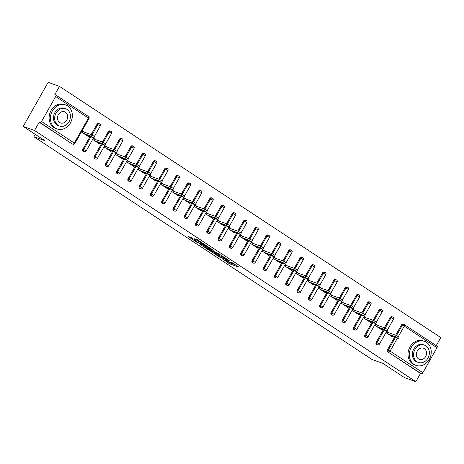 <?xml version="1.0" encoding="UTF-8"?>
<svg xmlns="http://www.w3.org/2000/svg" width="464" height="464" viewBox="0 0 464 464"><rect width="100%" height="100%" fill="white"/><g stroke="black" fill="none" stroke-linecap="round" stroke-linejoin="round"><path stroke-width="0.7" d="M228.12 261.232L227.934 261.563A3.202 0.348 -150.5 0 1 227.418 261.481L226.652 261.209A3.202 0.348 -150.5 0 1 222.755 259.132L229.831 263.854L238.972 267.131L231.495 262.264A3.202 0.348 -150.5 0 1 232.655 263.262A3.202 0.348 -150.5 0 1 232.139 263.181L231.379 262.908A3.202 0.348 -150.5 0 1 227.482 260.826L225.655 259.73L226.768 260.571A3.202 0.348 -150.5 0 1 227.934 261.563L230.33 262.966L235.944 264.985M191.847 237.91L187.903 236.315L196.637 242.138L207.164 246.094L197.206 239.615L194.312 238.792L204.879 244.922L198.424 242.695L194.196 240.126L195.796 240.578L191.847 237.91M415.843 381.686L404.509 377.621L382.962 363.428L372.093 359.53L33.878 136.723L44.747 140.621L23.2 126.428L34.533 130.494L415.843 381.686L420.506 373.439L421.335 373.735L387.759 351.863L420.506 373.439M210.134 250.879L219.93 257.329L229.233 260.635L219.281 254.156L210.134 250.879M207.675 249.412L198.94 243.583L208.243 246.889L213.411 250.206L209.38 248.826L212.118 250.705L218.3 253.414L208.893 250.061L207.808 249.174M35.223 134.345L33.878 136.723M404.382 324.655L436.96 346.121A1.531 0.806 123.4 0 1 437.053 346.167A1.531 0.806 123.4 0 1 436.989 347.722L422.861 372.691A1.531 0.806 123.4 0 1 421.335 373.735M436.241 345.628L440.8 337.572L59.491 86.379L48.157 82.314L23.2 126.428M34.533 130.494L39.202 122.241L40.032 122.542A1.531 0.806 -56.6 0 0 41.557 121.498L55.68 96.529A1.531 0.806 -56.6 0 0 55.744 94.969A1.531 0.806 -56.6 0 0 55.657 94.923L54.827 94.627L59.491 86.379M393.286 336.742L392.991 337.264L386.123 332.74L386.872 331.412L388.965 332.798M41.557 121.498L74.304 143.069A1.531 0.806 -56.6 0 1 72.778 144.118A1.531 1.288 109.7 0 0 73.016 144.234L72.187 143.939A1.531 1.288 -70.3 0 1 71.955 143.817L40.032 122.542M39.202 122.241L71.955 143.817M387.759 351.863A1.531 1.288 -70.3 0 1 387.423 349.821L394.562 337.2M395.688 335.205L401.546 324.852A1.531 1.288 -70.3 0 1 403.146 324.127L403.976 324.429A1.531 1.288 109.7 0 0 402.375 325.154L401.546 324.852M82.894 149.211L83.723 149.507A1.531 1.288 -70.3 0 0 84.059 151.548A1.531 1.288 109.7 0 0 84.291 151.664L83.462 151.368A1.531 1.288 -70.3 0 1 82.894 149.211L90.039 136.584M91.164 134.595L97.022 124.242A1.531 1.288 -70.3 0 1 98.623 123.517L99.453 123.813A1.531 1.288 109.7 0 0 97.852 124.538L97.022 124.242M94.175 156.641L95.004 156.936A1.531 1.288 -70.3 0 0 95.34 158.978A1.531 1.288 109.7 0 0 95.572 159.094L94.743 158.798A1.531 1.288 -70.3 0 1 94.175 156.641L101.32 144.014M102.445 142.025L108.303 131.672A1.531 1.288 -70.3 0 1 109.904 130.947L110.728 131.242A1.531 1.288 109.7 0 0 109.127 131.967L108.303 131.672M105.456 164.07L106.279 164.366A1.531 1.288 -70.3 0 0 106.616 166.408A1.531 1.288 109.7 0 0 106.848 166.524L106.024 166.228A1.531 1.288 -70.3 0 1 105.456 164.07L112.595 151.444M113.721 149.454L119.579 139.101A1.531 1.288 -70.3 0 1 121.179 138.376L122.009 138.672A1.531 1.288 109.7 0 0 120.408 139.397L119.579 139.101M116.731 171.5L117.56 171.796A1.531 1.288 -70.3 0 0 117.897 173.838A1.531 1.288 109.7 0 0 118.129 173.954L117.299 173.658A1.531 1.288 -70.3 0 1 116.731 171.5L123.876 158.874M125.002 156.884L130.86 146.531A1.531 1.288 -70.3 0 1 132.46 145.806L133.29 146.102A1.531 1.288 109.7 0 0 131.689 146.827L130.86 146.531M128.012 178.93L128.841 179.232A1.531 1.288 -70.3 0 0 129.178 181.267A1.531 1.288 109.7 0 0 129.41 181.383L128.58 181.088A1.531 1.288 -70.3 0 1 128.012 178.93L135.152 166.309M136.283 164.314L142.141 153.961A1.531 1.288 -70.3 0 1 143.741 153.236L144.565 153.532A1.531 1.288 109.7 0 0 142.964 154.263L142.141 153.961M139.287 186.36L140.116 186.661A1.531 1.288 -70.3 0 0 140.453 188.697A1.531 1.288 109.7 0 0 140.685 188.813L139.855 188.517A1.531 1.288 -70.3 0 1 139.287 186.36L146.433 173.739M147.558 171.744L153.416 161.391A1.531 1.288 -70.3 0 1 155.017 160.666L155.846 160.967A1.531 1.288 109.7 0 0 154.245 161.692L153.416 161.391M150.568 193.79L151.397 194.091A1.531 1.288 -70.3 0 0 151.734 196.127A1.531 1.288 109.7 0 0 151.966 196.243L151.136 195.947A1.531 1.288 -70.3 0 1 150.568 193.79L157.714 181.169M158.839 179.174L164.697 168.821A1.531 1.288 -70.3 0 1 166.298 168.096L167.127 168.397A1.531 1.288 109.7 0 0 165.52 169.122L164.697 168.821M161.849 201.219L162.673 201.521A1.531 1.288 -70.3 0 0 163.009 203.557A1.531 1.288 109.7 0 0 163.241 203.673L162.417 203.377A1.531 1.288 -70.3 0 1 161.849 201.219L168.989 188.599M170.114 186.603L175.972 176.25A1.531 1.288 -70.3 0 1 177.573 175.525L178.402 175.827A1.531 1.288 109.7 0 0 176.801 176.552L175.972 176.25M173.124 208.655L173.954 208.951A1.531 1.288 -70.3 0 0 174.29 210.987A1.531 1.288 109.7 0 0 174.522 211.103L173.693 210.807A1.531 1.288 -70.3 0 1 173.124 208.655L180.27 196.028M181.395 194.033L187.253 183.686A1.531 1.288 -70.3 0 1 188.854 182.955L189.683 183.257A1.531 1.288 109.7 0 0 188.082 183.982L187.253 183.686M184.405 216.085L185.235 216.381A1.531 1.288 -70.3 0 0 185.571 218.416A1.531 1.288 109.7 0 0 185.803 218.532L184.974 218.237A1.531 1.288 -70.3 0 1 184.405 216.085L191.545 203.458M192.676 201.469L198.534 191.116A1.531 1.288 -70.3 0 1 200.135 190.391L200.958 190.687A1.531 1.288 109.7 0 0 199.358 191.412L198.534 191.116M195.68 223.515L196.51 223.81A1.531 1.288 -70.3 0 0 196.846 225.846A1.531 1.288 109.7 0 0 197.078 225.962L196.249 225.666A1.531 1.288 -70.3 0 1 195.68 223.515L202.826 210.888M203.951 208.899L209.809 198.546A1.531 1.288 -70.3 0 1 211.41 197.821L212.239 198.116A1.531 1.288 109.7 0 0 210.639 198.841L209.809 198.546M206.961 230.944L207.791 231.24A1.531 1.288 -70.3 0 0 208.127 233.276A1.531 1.288 109.7 0 0 208.359 233.392L207.53 233.096A1.531 1.288 -70.3 0 1 206.961 230.944L214.107 218.318M215.232 216.328L221.09 205.975A1.531 1.288 -70.3 0 1 222.691 205.25L223.52 205.546A1.531 1.288 109.7 0 0 221.92 206.271L221.09 205.975M218.242 238.374L219.066 238.67A1.531 1.288 -70.3 0 0 219.402 240.706A1.531 1.288 109.7 0 0 219.634 240.822L218.811 240.526A1.531 1.288 -70.3 0 1 218.242 238.374L225.382 225.748M226.507 223.758L232.365 213.405A1.531 1.288 -70.3 0 1 233.966 212.68L234.796 212.976A1.531 1.288 109.7 0 0 233.195 213.701L232.365 213.405M229.518 245.804L230.347 246.1A1.531 1.288 -70.3 0 0 230.683 248.136A1.531 1.288 109.7 0 0 230.915 248.252L230.086 247.956A1.531 1.288 -70.3 0 1 229.518 245.804L236.663 233.177M237.788 231.188L243.646 220.835A1.531 1.288 -70.3 0 1 245.247 220.11L246.077 220.406A1.531 1.288 109.7 0 0 244.476 221.131L243.646 220.835M240.799 253.234L241.628 253.53A1.531 1.288 -70.3 0 0 241.964 255.565A1.531 1.288 109.7 0 0 242.196 255.681L241.367 255.386A1.531 1.288 -70.3 0 1 240.799 253.234L247.938 240.607M249.069 238.618L254.927 228.265A1.531 1.288 -70.3 0 1 256.528 227.54L257.352 227.836A1.531 1.288 109.7 0 0 255.751 228.561L254.927 228.265M252.074 260.664L252.903 260.959A1.531 1.288 -70.3 0 0 253.24 262.995A1.531 1.288 109.7 0 0 253.472 263.111L252.642 262.815A1.531 1.288 -70.3 0 1 252.074 260.664L259.219 248.037M260.345 246.048L266.203 235.695A1.531 1.288 -70.3 0 1 267.803 234.97L268.633 235.265A1.531 1.288 109.7 0 0 267.032 235.99L266.203 235.695M263.355 268.093L264.184 268.389A1.531 1.288 -70.3 0 0 264.521 270.425A1.531 1.288 109.7 0 0 264.753 270.547L263.923 270.245A1.531 1.288 -70.3 0 1 263.355 268.093L270.5 255.467M271.626 253.477L277.484 243.124A1.531 1.288 -70.3 0 1 279.084 242.399L279.914 242.695A1.531 1.288 109.7 0 0 278.313 243.42L277.484 243.124M274.636 275.523L275.459 275.819A1.531 1.288 -70.3 0 0 275.796 277.861A1.531 1.288 109.7 0 0 276.028 277.977L275.204 277.675A1.531 1.288 -70.3 0 1 274.636 275.523L281.776 262.897M282.901 260.907L288.759 250.554A1.531 1.288 -70.3 0 1 290.36 249.829L291.189 250.125A1.531 1.288 109.7 0 0 289.588 250.85L288.759 250.554M285.911 282.953L286.74 283.249A1.531 1.288 -70.3 0 0 287.077 285.29A1.531 1.288 109.7 0 0 287.309 285.406L286.479 285.105A1.531 1.288 -70.3 0 1 285.911 282.953L293.057 270.326M294.182 268.337L300.04 257.984A1.531 1.288 -70.3 0 1 301.641 257.259L302.47 257.555A1.531 1.288 109.7 0 0 300.869 258.28L300.04 257.984M297.192 290.383L298.021 290.679A1.531 1.288 -70.3 0 0 298.358 292.72A1.531 1.288 109.7 0 0 298.59 292.836L297.76 292.535A1.531 1.288 -70.3 0 1 297.192 290.383L304.332 277.756M305.463 275.767L311.321 265.414A1.531 1.288 -70.3 0 1 312.922 264.689L313.745 264.985A1.531 1.288 109.7 0 0 312.144 265.71L311.321 265.414M308.473 297.813L309.297 298.108A1.531 1.288 -70.3 0 0 309.633 300.15A1.531 1.288 109.7 0 0 309.865 300.266L309.036 299.97A1.531 1.288 -70.3 0 1 308.473 297.813L315.613 285.186M316.738 283.197L322.596 272.844A1.531 1.288 -70.3 0 1 324.197 272.119L325.026 272.414A1.531 1.288 109.7 0 0 323.425 273.139L322.596 272.844M319.748 305.242L320.578 305.538A1.531 1.288 -70.3 0 0 320.914 307.58A1.531 1.288 109.7 0 0 321.146 307.696L320.317 307.4A1.531 1.288 -70.3 0 1 319.748 305.242L326.894 292.616M328.019 290.626L333.877 280.273A1.531 1.288 -70.3 0 1 335.478 279.548L336.307 279.844A1.531 1.288 109.7 0 0 334.706 280.569L333.877 280.273M331.029 312.672L331.853 312.968A1.531 1.288 -70.3 0 0 332.189 315.01A1.531 1.288 109.7 0 0 332.421 315.126L331.598 314.83A1.531 1.288 -70.3 0 1 331.029 312.672L338.169 300.046M339.294 298.056L345.152 287.703A1.531 1.288 -70.3 0 1 346.753 286.978L347.582 287.274A1.531 1.288 109.7 0 0 345.982 287.999L345.152 287.703M342.304 320.102L343.134 320.398A1.531 1.288 -70.3 0 0 343.47 322.439A1.531 1.288 109.7 0 0 343.702 322.555L342.873 322.26A1.531 1.288 -70.3 0 1 342.304 320.102L349.45 307.475M350.575 305.486L356.433 295.133A1.531 1.288 -70.3 0 1 358.034 294.408L358.863 294.704A1.531 1.288 109.7 0 0 357.263 295.429L356.433 295.133M353.585 327.532L354.415 327.833A1.531 1.288 -70.3 0 0 354.751 329.869A1.531 1.288 109.7 0 0 354.983 329.985L354.154 329.689A1.531 1.288 -70.3 0 1 353.585 327.532L360.725 314.911M361.856 312.916L367.714 302.563A1.531 1.288 -70.3 0 1 369.315 301.838L370.139 302.134A1.531 1.288 109.7 0 0 368.538 302.864L367.714 302.563M364.866 334.962L365.69 335.263A1.531 1.288 -70.3 0 0 366.026 337.299A1.531 1.288 109.7 0 0 366.258 337.415L365.429 337.119A1.531 1.288 -70.3 0 1 364.866 334.962L372.006 322.341M373.131 320.346L378.989 309.993A1.531 1.288 -70.3 0 1 380.59 309.268L381.42 309.569A1.531 1.288 109.7 0 0 379.819 310.294L378.989 309.993M376.142 342.391L376.971 342.693A1.531 1.288 -70.3 0 0 377.307 344.729A1.531 1.288 109.7 0 0 377.539 344.845L376.71 344.549A1.531 1.288 -70.3 0 1 376.142 342.391L383.287 329.771M384.412 327.775L390.27 317.422A1.531 1.288 -70.3 0 1 391.871 316.697L392.701 316.999A1.531 1.288 109.7 0 0 391.1 317.724L390.27 317.422M377.69 325.368L375.591 323.982L374.842 325.31L381.71 329.834L382.005 329.312M366.409 317.939L364.31 316.552L363.561 317.881L370.434 322.405L370.73 321.877M355.128 310.503L353.034 309.123L352.286 310.445L359.153 314.975L359.449 314.447M343.853 303.073L341.753 301.693L341.005 303.015L347.872 307.545L348.168 307.017M332.572 295.643L330.478 294.263L329.73 295.585L336.597 300.115L336.893 299.587M321.297 288.214L319.197 286.833L318.449 288.156L325.316 292.68L325.612 292.158M310.016 280.784L307.916 279.403L307.168 280.726L314.041 285.25L314.337 284.728M298.735 273.354L296.641 271.974L295.893 273.296L302.76 277.82L303.056 277.298M287.46 265.924L285.36 264.544L284.612 265.866L291.479 270.39L291.775 269.868M276.179 258.494L274.085 257.114L273.337 258.436L280.204 262.96L280.5 262.438M264.903 251.065L262.804 249.684L262.056 251.007L268.923 255.531L269.219 255.009M253.622 243.635L251.523 242.254L250.775 243.577L257.648 248.101L257.943 247.579M242.341 236.205L240.248 234.825L239.499 236.147L246.367 240.671L246.662 240.149M231.066 228.775L228.967 227.395L228.218 228.717L235.086 233.241L235.381 232.719M219.785 221.345L217.691 219.965L216.943 221.287L223.81 225.811L224.106 225.289M208.51 213.916L206.41 212.535L205.662 213.858L212.529 218.382L212.825 217.86M197.229 206.486L195.129 205.105L194.381 206.428L201.254 210.952L201.55 210.43M185.948 199.056L183.854 197.676L183.106 198.998L189.973 203.522L190.269 203M174.673 191.626L172.573 190.246L171.825 191.568L178.692 196.092L178.988 195.57M163.392 184.196L161.298 182.81L160.55 184.138L167.417 188.662L167.713 188.14M152.117 176.767L150.017 175.38L149.269 176.709L156.136 181.233L156.432 180.711M140.836 169.337L138.736 167.951L137.988 169.279L144.861 173.803L145.157 173.281M129.555 161.901L127.461 160.521L126.713 161.849L133.58 166.373L133.876 165.845M118.279 154.471L116.18 153.091L115.432 154.413L122.299 158.943L122.595 158.415M106.998 147.042L104.905 145.661L104.156 146.984L111.024 151.513L111.319 150.986M95.717 139.612L93.624 138.231L92.875 139.554L99.743 144.078L100.038 143.556M84.442 132.182L82.343 130.802L81.594 132.124L88.467 136.648L88.763 136.126M213.66 252.143L216.769 254.191M218.643 256.418L227.522 259.753L226.351 258.877A3.202 0.348 -150.5 0 0 222.453 256.795L216.966 254.829A3.202 0.348 -150.5 0 0 216.45 254.748A3.202 0.348 -150.5 0 0 217.61 255.745L218.643 256.418M216.45 254.748L216.949 253.866A3.202 0.348 -150.5 0 1 217.465 253.947L221.253 255.304M205.587 246.825L202.629 244.87M210.221 248.037L209.879 247.944L209.38 248.826M205.691 247.474L209.484 249.974L211.77 250.763L209.032 248.884L205.691 247.474L206.19 246.593L205.755 246.523L205.256 247.405M206.19 246.593L209.757 248.153M197.966 239.987L198.853 240.549M395.386 336.69L396.134 335.368L399.115 337.177L398.367 338.5L395.386 336.69L388.217 334.121M390.891 335.884L398.367 338.5M396.134 335.368L386.576 331.94M384.105 329.26L384.853 327.938L387.834 329.747L387.086 331.07L384.105 329.26L376.936 326.691M379.616 328.454L387.086 331.07M384.853 327.938L375.295 324.51M372.83 321.83L373.578 320.508L376.559 322.318L375.805 323.64L372.83 321.83L365.661 319.261M368.335 321.024L375.805 323.64M373.578 320.508L364.014 317.08M361.549 314.401L362.297 313.078L365.278 314.888L364.53 316.21L361.549 314.401L354.38 311.831M357.054 313.589L364.53 316.21M362.297 313.078L352.739 309.645M350.274 306.971L351.022 305.648L353.997 307.458L353.249 308.78L350.274 306.971L343.105 304.401M345.779 306.159L353.249 308.78M351.022 305.648L341.458 302.215M338.993 299.541L339.741 298.219L342.722 300.028L341.974 301.351L338.993 299.541L331.824 296.972M334.498 298.729L341.974 301.351M339.741 298.219L330.182 294.785M426.509 342.351A12.748 10.736 109.7 0 0 424.572 341.382A12.748 10.736 109.7 0 0 410.652 348.568A12.748 10.736 109.7 0 0 414.033 364.408A12.748 10.736 109.7 0 0 415.97 365.377A12.748 10.736 109.7 0 0 429.89 358.191A12.748 10.736 109.7 0 0 426.509 342.351M424.572 341.382L423.278 340.918A12.748 10.736 109.7 0 0 409.358 348.104A12.748 10.736 109.7 0 0 412.74 363.944A12.748 10.736 109.7 0 0 414.677 364.913L415.97 365.377M418.366 362.442L417.171 362.019A9.176 7.731 -70.3 0 1 415.779 361.323A9.176 7.731 -70.3 0 1 413.343 349.914A9.176 7.731 -70.3 0 1 423.371 344.74L424.56 345.17A9.176 7.731 109.7 0 0 414.538 350.343A9.176 7.731 109.7 0 0 416.968 361.746A9.176 7.731 109.7 0 0 418.366 362.442A9.176 7.731 109.7 0 0 428.388 357.274A9.176 7.731 109.7 0 0 425.952 345.866A9.176 7.731 109.7 0 0 424.56 345.17M418.569 358.921A5.916 4.982 109.7 0 0 419.468 359.374A5.916 4.982 109.7 0 0 425.923 356.039A5.916 4.982 109.7 0 0 424.357 348.69A5.916 4.982 109.7 0 0 423.458 348.238A5.916 4.982 109.7 0 0 416.997 351.573A5.916 4.982 109.7 0 0 418.569 358.921M67.616 105.92A12.748 10.736 109.7 0 0 65.679 104.951A12.748 10.736 109.7 0 0 51.759 112.137A12.748 10.736 109.7 0 0 55.135 127.977A12.748 10.736 109.7 0 0 57.072 128.946A12.748 10.736 109.7 0 0 70.998 121.765A12.748 10.736 109.7 0 0 67.616 105.92M65.679 104.951L64.386 104.487A12.748 10.736 109.7 0 0 50.466 111.673A12.748 10.736 109.7 0 0 53.841 127.513A12.748 10.736 109.7 0 0 55.779 128.482L57.072 128.946M59.467 126.017L58.278 125.587A9.176 7.731 -70.3 0 1 56.886 124.891A9.176 7.731 -70.3 0 1 54.45 113.483A9.176 7.731 -70.3 0 1 64.473 108.315L65.668 108.738A9.176 7.731 109.7 0 0 55.639 113.912A9.176 7.731 109.7 0 0 58.075 125.321A9.176 7.731 109.7 0 0 59.467 126.017A9.176 7.731 109.7 0 0 69.496 120.843A9.176 7.731 109.7 0 0 67.06 109.434A9.176 7.731 109.7 0 0 65.668 108.738M59.67 122.496A5.916 4.982 109.7 0 0 60.569 122.943A5.916 4.982 109.7 0 0 67.031 119.613A5.916 4.982 109.7 0 0 65.465 112.259A5.916 4.982 109.7 0 0 64.566 111.812A5.916 4.982 109.7 0 0 58.104 115.142A5.916 4.982 109.7 0 0 59.67 122.496M327.712 292.111L328.46 290.789L331.441 292.598L330.693 293.921L327.712 292.111L320.543 289.536M323.222 291.299L330.693 293.921M328.46 290.789L318.901 287.355M316.436 284.681L317.185 283.359L320.166 285.169L319.412 286.491L316.436 284.681L309.268 282.106M311.941 283.869L319.412 286.491M317.185 283.359L307.62 279.925M305.155 277.252L305.904 275.923L308.885 277.739L308.137 279.061L305.155 277.252L297.987 274.676M300.66 276.44L308.137 279.061M305.904 275.923L296.345 272.496M293.88 269.822L294.628 268.494L297.604 270.309L296.856 271.631L293.88 269.822L286.711 267.247M289.385 269.01L296.856 271.631M294.628 268.494L285.064 265.066M282.599 262.392L283.347 261.064L286.329 262.873L285.58 264.202L282.599 262.392L275.43 259.817M278.104 261.58L285.58 264.202M283.347 261.064L273.789 257.636M271.318 254.962L272.066 253.634L275.048 255.444L274.299 256.772L271.318 254.962L264.149 252.387M266.829 254.15L274.299 256.772M272.066 253.634L262.508 250.206M260.043 247.527L260.791 246.204L263.767 248.014L263.018 249.342L260.043 247.527L252.874 244.957M255.548 246.72L263.018 249.342M260.791 246.204L251.227 242.776M248.762 240.097L249.51 238.774L252.491 240.584L251.743 241.906L248.762 240.097L241.593 237.527M244.267 239.291L251.743 241.906M249.51 238.774L239.952 235.347M237.487 232.667L238.235 231.345L241.21 233.154L240.462 234.477L237.487 232.667L230.318 230.098M232.992 231.861L240.462 234.477M238.235 231.345L228.671 227.917M226.206 225.237L226.954 223.915L229.935 225.724L229.187 227.047L226.206 225.237L219.037 222.668M221.711 224.431L229.187 227.047M226.954 223.915L217.396 220.487M214.925 217.807L215.673 216.485L218.654 218.295L217.906 219.617L214.925 217.807L207.756 215.238M210.436 217.001L217.906 219.617M215.673 216.485L206.115 213.057M203.65 210.378L204.398 209.055L207.373 210.865L206.625 212.187L203.65 210.378L196.481 207.808M199.155 209.571L206.625 212.187M204.398 209.055L194.834 205.627M192.369 202.948L193.117 201.625L196.098 203.435L195.35 204.757L192.369 202.948L185.2 200.378M187.874 202.142L195.35 204.757M193.117 201.625L183.558 198.198M181.088 195.518L181.842 194.196L184.817 196.005L184.069 197.328L181.088 195.518L173.925 192.949M176.598 194.712L184.069 197.328M181.842 194.196L172.277 190.768M169.812 188.088L170.561 186.766L173.542 188.575L172.794 189.898L169.812 188.088L162.644 185.519M165.317 187.282L172.794 189.898M170.561 186.766L161.002 183.338M158.531 180.658L159.28 179.336L162.261 181.146L161.513 182.468L158.531 180.658L151.363 178.089M154.042 179.852L161.513 182.468M159.28 179.336L149.721 175.908M147.256 173.229L148.004 171.906L150.98 173.716L150.232 175.038L147.256 173.229L140.087 170.659M142.761 172.422L150.232 175.038M148.004 171.906L138.44 168.478M135.975 165.799L136.723 164.476L139.705 166.286L138.956 167.608L135.975 165.799L128.806 163.229M131.48 164.993L138.956 167.608M136.723 164.476L127.165 161.049M124.694 158.369L125.448 157.047L128.424 158.856L127.675 160.179L124.694 158.369L117.531 155.8M120.205 157.557L127.675 160.179M125.448 157.047L115.884 153.613M113.419 150.939L114.167 149.617L117.148 151.426L116.4 152.749L113.419 150.939L106.25 148.37M108.924 150.127L116.4 152.749M114.167 149.617L104.609 146.183M102.138 143.509L102.886 142.187L105.867 143.997L105.119 145.319L102.138 143.509L94.969 140.94M97.649 142.697L105.119 145.319M102.886 142.187L93.328 138.753M90.863 136.08L91.611 134.757L94.586 136.567L93.838 137.889L90.863 136.08L83.694 133.504M86.368 135.268L93.838 137.889M91.611 134.757L82.047 131.324M436.989 347.722L404.237 326.146L398.356 336.545M397.404 338.215L390.108 351.115L422.861 372.691M437.053 346.167L404.301 324.591A1.531 1.531 0 0 0 403.976 324.429A1.531 1.288 109.7 0 1 404.208 324.545A1.531 0.806 123.4 0 1 404.301 324.591A1.531 0.806 123.4 0 1 404.237 326.146L402.375 325.154L396.511 335.524M387.423 349.821L390.108 351.115A1.531 0.806 123.4 0 1 388.583 352.159A1.531 1.288 -70.3 0 1 388.252 350.123L395.392 337.496M73.016 144.234A1.531 1.531 0 0 0 74.861 143.544L74.304 143.069L88.433 118.1L55.68 96.529M55.825 95.039L88.404 116.499A1.531 0.806 -56.6 0 1 88.496 116.545L55.744 94.969M88.433 118.1A1.531 0.806 -56.6 0 0 88.496 116.545A1.531 1.531 0 0 1 88.989 118.575L88.433 118.1M384.111 330.066L376.971 342.693L379.384 344.16L386.814 331.035M385.23 328.094L391.1 317.724L393.513 319.191A1.531 1.531 0 0 0 392.701 316.999A1.531 1.288 109.7 0 1 392.933 317.115M366.258 337.415A1.531 1.531 0 0 0 368.109 336.731L365.69 335.263L372.836 322.637M373.949 320.665L379.819 310.294L382.232 311.762A1.531 1.531 0 0 0 381.42 309.569A1.531 1.288 109.7 0 1 381.652 309.685M354.983 329.985A1.531 1.531 0 0 0 356.828 329.301L354.415 327.833L361.555 315.207M362.674 313.229L368.538 302.864L370.956 304.332A1.531 1.531 0 0 0 370.139 302.134A1.531 1.288 109.7 0 1 370.371 302.255M343.702 322.555A1.531 1.531 0 0 0 345.552 321.871L343.134 320.398L350.279 307.777M351.393 305.799L357.263 295.429L359.675 296.902A1.531 1.531 0 0 0 358.863 294.704A1.531 1.288 109.7 0 1 359.095 294.82M332.421 315.126A1.531 1.531 0 0 0 334.271 314.435L331.853 312.968L338.998 300.347M340.118 298.369L345.982 287.999L348.4 289.466A1.531 1.531 0 0 0 347.582 287.274A1.531 1.288 109.7 0 1 347.814 287.39M321.146 307.696A1.531 1.531 0 0 0 322.99 307.006L320.578 305.538L327.717 292.917M328.837 290.94L334.706 280.569L337.119 282.037A1.531 1.531 0 0 0 336.307 279.844A1.531 1.288 109.7 0 1 336.539 279.96M309.865 300.266A1.531 1.531 0 0 0 311.715 299.576L309.297 298.108L316.442 285.488M317.556 283.51L323.425 273.139L325.838 274.607A1.531 1.531 0 0 0 325.026 272.414A1.531 1.288 109.7 0 1 325.258 272.53M298.59 292.836A1.531 1.531 0 0 0 300.434 292.146L298.021 290.679L305.161 278.052M306.281 276.08L312.144 265.71L314.563 267.177A1.531 1.531 0 0 0 313.745 264.985A1.531 1.288 109.7 0 1 313.977 265.101M287.309 285.406A1.531 1.531 0 0 0 289.159 284.716L286.74 283.249L293.886 270.622M295 268.65L300.869 258.28L303.282 259.747A1.531 1.531 0 0 0 302.47 257.555A1.531 1.288 109.7 0 1 302.702 257.671M276.028 277.977A1.531 1.531 0 0 0 277.878 277.286L275.459 275.819L282.605 263.192M283.724 261.22L289.588 250.85L292.007 252.317A1.531 1.531 0 0 0 291.189 250.125A1.531 1.288 109.7 0 1 291.421 250.241M264.753 270.547A1.531 1.531 0 0 0 266.597 269.857L264.184 268.389L271.324 255.763M272.443 253.791L278.313 243.42L280.726 244.888A1.531 1.531 0 0 0 279.914 242.695A1.531 1.288 109.7 0 1 280.146 242.811M253.472 263.111A1.531 1.531 0 0 0 255.322 262.427L252.903 260.959L260.049 248.333M261.162 246.361L267.032 235.99L269.445 237.458A1.531 1.531 0 0 0 268.633 235.265A1.531 1.288 109.7 0 1 268.865 235.381M242.196 255.681A1.531 1.531 0 0 0 244.041 254.997L241.628 253.53L248.768 240.903M249.887 238.931L255.751 228.561L258.17 230.028A1.531 1.531 0 0 0 257.352 227.836A1.531 1.288 109.7 0 1 257.584 227.952M230.915 248.252A1.531 1.531 0 0 0 232.766 247.567L230.347 246.1L237.493 233.473M238.606 231.501L244.476 221.131L246.889 222.598A1.531 1.531 0 0 0 246.077 220.406A1.531 1.288 109.7 0 1 246.309 220.522M219.634 240.822A1.531 1.531 0 0 0 221.485 240.137L219.066 238.67L226.212 226.043M227.331 224.071L233.195 213.701L235.613 215.168A1.531 1.531 0 0 0 234.796 212.976A1.531 1.288 109.7 0 1 235.028 213.092M208.359 233.392A1.531 1.531 0 0 0 210.204 232.708L207.791 231.24L214.931 218.614M216.05 216.642L221.92 206.271L224.332 207.739A1.531 1.531 0 0 0 223.52 205.546A1.531 1.288 109.7 0 1 223.752 205.662M197.078 225.962A1.531 1.531 0 0 0 198.928 225.278L196.51 223.81L203.655 211.184M204.769 209.212L210.639 198.841L213.051 200.309A1.531 1.531 0 0 0 212.239 198.116A1.531 1.288 109.7 0 1 212.471 198.232M185.803 218.532A1.531 1.531 0 0 0 187.647 217.848L185.235 216.381L192.374 203.754M193.494 201.782L199.358 191.412L201.776 192.879A1.531 1.531 0 0 0 200.958 190.687A1.531 1.288 109.7 0 1 201.19 190.803M174.522 211.103A1.531 1.531 0 0 0 176.372 210.418L173.954 208.951L181.099 196.324M182.213 194.352L188.082 183.982L190.495 185.449A1.531 1.531 0 0 0 189.683 183.257A1.531 1.288 109.7 0 1 189.915 183.373M163.241 203.673A1.531 1.531 0 0 0 165.091 202.988L162.673 201.521L169.818 188.894M170.938 186.922L176.801 176.552L179.22 178.019A1.531 1.531 0 0 0 178.402 175.827A1.531 1.288 109.7 0 1 178.634 175.943M151.966 196.243A1.531 1.531 0 0 0 153.81 195.559L151.397 194.091L158.537 181.465M159.657 179.493L165.52 169.122L167.939 170.59A1.531 1.531 0 0 0 167.127 168.397A1.531 1.288 109.7 0 1 167.359 168.513M140.685 188.813A1.531 1.531 0 0 0 142.535 188.129L140.116 186.661L147.262 174.035M148.376 172.063L154.245 161.692L156.658 163.16A1.531 1.531 0 0 0 155.846 160.967A1.531 1.288 109.7 0 1 156.078 161.083M129.41 181.383A1.531 1.531 0 0 0 131.254 180.699L128.841 179.232L135.981 166.605M137.1 164.627L142.964 154.263L145.383 155.73A1.531 1.531 0 0 0 144.565 153.532A1.531 1.288 109.7 0 1 144.797 153.654M118.129 173.954A1.531 1.531 0 0 0 119.979 173.269L117.56 171.796L124.706 159.175M125.819 157.197L131.689 146.827L134.102 148.3A1.531 1.531 0 0 0 133.29 146.102A1.531 1.288 109.7 0 1 133.522 146.218M106.848 166.524A1.531 1.531 0 0 0 108.698 165.834L106.279 164.366L113.425 151.745M114.544 149.768L120.408 139.397L122.827 140.865A1.531 1.531 0 0 0 122.009 138.672A1.531 1.288 109.7 0 1 122.241 138.788M95.572 159.094A1.531 1.531 0 0 0 97.417 158.404L95.004 156.936L102.144 144.316M103.263 142.338L109.127 131.967L111.546 133.435A1.531 1.531 0 0 0 110.728 131.242A1.531 1.288 109.7 0 1 110.966 131.358M84.291 151.664A1.531 1.531 0 0 0 86.142 150.974L83.723 149.507L90.869 136.886M91.982 134.908L97.852 124.538L100.265 126.005A1.531 1.531 0 0 0 99.453 123.813A1.531 1.288 109.7 0 1 99.685 123.929M230.33 262.966L229.831 263.854M229.112 262.317L228.613 263.204M222.743 256.285L222.453 256.795M217.465 253.947L216.966 254.829M210.035 247.973L209.537 248.855M209.531 248.002L209.032 248.884M208.313 247.353L207.814 248.234M194.816 239.865L194.631 240.195M200.906 241.901L200.651 242.353M199.561 241.013L199.114 241.802M198.395 240.271L197.896 241.152M377.539 344.845A1.531 1.531 0 0 0 379.384 344.16M387.66 329.533L393.513 319.191M368.109 336.731L375.533 323.605M376.385 322.103L382.232 311.762M356.828 329.301L364.257 316.175M365.104 314.673L370.956 304.332M345.552 321.871L352.976 308.746M353.823 307.243L359.675 296.902M334.271 314.435L341.695 301.31M342.548 299.808L348.4 289.466M322.99 307.006L330.42 293.88M331.267 292.378L337.119 282.037M311.715 299.576L319.139 286.45M319.992 284.948L325.838 274.607M300.434 292.146L307.864 279.021M308.711 277.518L314.563 267.177M289.159 284.716L296.583 271.591M297.43 270.089L303.282 259.747M277.878 277.286L285.302 264.161M286.155 262.659L292.007 252.317M266.597 269.857L274.027 256.731M274.874 255.229L280.726 244.888M255.322 262.427L262.746 249.301M263.598 247.799L269.445 237.458M244.041 254.997L251.471 241.872M252.317 240.369L258.17 230.028M232.766 247.567L240.19 234.442M241.036 232.94L246.889 222.598M221.485 240.137L228.909 227.012M229.761 225.51L235.613 215.168M210.204 232.708L217.633 219.582M218.48 218.08L224.332 207.739M198.928 225.278L206.352 212.152M207.205 210.65L213.051 200.309M187.647 217.848L195.071 204.723M195.924 203.22L201.776 192.879M176.372 210.418L183.796 197.293M184.643 195.791L190.495 185.449M165.091 202.988L172.515 189.863M173.368 188.361L179.22 178.019M153.81 195.559L161.24 182.433M162.087 180.931L167.939 170.59M142.535 188.129L149.959 175.003M150.812 173.501L156.658 163.16M131.254 180.699L138.678 167.574M139.531 166.071L145.383 155.73M119.979 173.269L127.403 160.144M128.25 158.642L134.102 148.3M108.698 165.834L116.122 152.708M116.974 151.212L122.827 140.865M97.417 158.404L104.847 145.278M105.693 143.776L111.546 133.435M86.142 150.974L93.566 137.849M94.418 136.346L100.265 126.005M74.861 143.544L88.989 118.575M232.841 262.937L232.655 263.262M194.474 239.639L194.196 240.126M205.047 244.627L204.879 244.922"/></g></svg>
